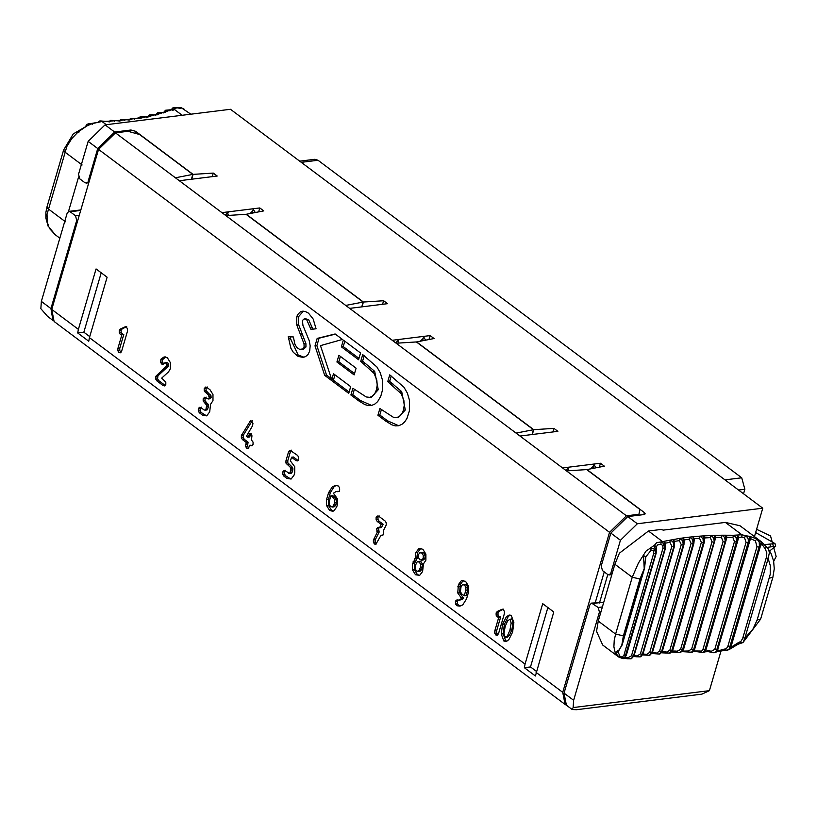 <?xml version="1.0" encoding="UTF-8"?>
<svg xmlns="http://www.w3.org/2000/svg" width="817" height="817" viewBox="0 0 817 817"><rect width="100%" height="100%" fill="white"/><g stroke="black" fill="none" stroke-linecap="round" stroke-linejoin="round"><path stroke-width="1.23" d="M743.531 493.785L744.859 489.26L738.548 490.047M299.716 161.163L314.8 159.295L318.027 160.265L301.279 162.338M724.975 479.875L741.724 477.792L318.027 160.265M741.724 477.792L744.859 489.26M88.726 182.947L85.111 182.845L79.78 178.852L78.534 174.266L88.154 141.361L105.066 124.848L230.486 109.284L762.761 508.194L754.459 536.585M573.636 700.302L564.047 693.122L589.854 604.876L591.559 603.099L598.177 607.47L599.433 612.066L573.636 700.302L573.125 707.573L572.166 709.513L576.475 709.718L701.895 694.144L709.411 690.661L721.197 650.342M595.256 602.64L604.243 571.9M603.702 602.446L591.559 603.099M599.474 602.966L607.787 574.555L602.476 570.583L601.22 565.997L610.85 533.092L620.43 540.272L637.342 523.758L762.761 508.194M627.262 658.665L631.296 658.655L633.451 656.143L664.977 548.452L662.628 541.651L656.654 542.651L654.519 545.184L645.971 551.138L638.343 563.189L632.235 577.251L615.62 634.084L598.258 621.073L614.874 564.241L619.398 553.18L648.463 531.03L661.004 529.467L663.322 530.11L725.404 522.41L741.877 534.757L741.887 537.045L744.522 537.77L746.084 542.274L714.763 649.392L716.703 650.056L748.025 542.948L746.084 542.274M767.796 548.166L761.373 541.773L761.658 543.877L765.151 548.667L766.612 546.839L761.373 541.773L739.988 525.75L725.404 522.41M598.258 621.073L596.543 631.347L602.68 645.011L618.643 656.97L620.062 656.378L618.009 651.864L615.15 652.548L619.449 657.491L622.666 658.185L625.066 656.807L655.653 553.599L653.712 553.334L623.953 655.111L626.006 655.448L624.137 658.032L621.972 658.635M662.975 548.136L664.936 548.462L664.905 545.542L663.67 543.458L661.045 542.059L660.912 544.306L662.771 545.501L662.975 548.136L631.48 655.826L627.722 657.828L625.271 657.287M644.225 568.601L621.798 645.287L623.391 635.83L640.007 578.987L644.225 568.601L643.52 555.529L645.798 556.857L651.088 550.26L650.73 548.197L653.008 548.421L654.621 549.545L655.653 553.599L654.519 545.184L656.184 546.951L657.654 544.888L660.912 544.306M655.888 552.609L656.184 546.951M742.959 637.515L744.838 638.261L768.164 558.491L766.275 557.745L742.663 638.424L740.958 641.345L737.526 643.142L742.949 642.601M730.408 647.687L737.526 643.142L738.354 643.5M626.067 654.601L626.006 655.448L626.067 654.601M731.44 647.238L730.327 648.575L730.939 646.839M755.429 540.925L756.705 538.883L749.71 536.381L748.219 542.978L749.179 542.457L750.496 538.566L755.429 540.925L756.971 546.716L727.824 646.41L729.734 647.115L759.391 545.95L759.218 541.947L756.705 538.883L761.373 541.773L759.064 547.553L729.969 647.033L731.021 646.553L730.316 648.545M727.824 646.41L726.262 648.79L723.76 649.229L724.23 649.964L727.508 650.261L729.081 649.117L729.734 647.115L729.264 649.678L731.307 647.718L730.163 648.953L738.149 644.184L743 642.56M645.818 556.775L644.531 568.336L622.105 645.022L617.887 652.211M651.088 550.26L653.426 550.515L653.712 553.334M623.953 655.111L622.237 657.174L620.062 656.378M644.47 566.671L645.798 556.857M621.798 645.287L619.02 649.944L615.15 652.548L613.894 646.798L614.241 640.181L615.62 634.084L623.391 635.83M627.722 657.828L627.099 658.727L630.99 658.788L633.492 656.133L631.48 655.826M636.331 656.756L640.017 656.858L642.366 654.264L673.851 546.583L673.433 542.6L671.094 540.364L670.216 540.027L669.899 542.263L671.87 546.216L640.385 653.896L636.106 656.684L636.668 655.928L634.033 655.724M645.777 655.101L649.454 655.285L651.762 652.722L683.247 545.031L682.777 540.844L679.724 538.393L664.139 541.303L665.355 543.213L669.899 542.263M648.463 531.03L662.628 541.651L664.139 541.303L665.079 548.421L633.594 656.102L631.439 658.686L634.012 655.816L665.498 548.125L665.406 542.917L665.252 547.604M633.716 656.592L640.028 656.848M655.683 653.784L659.35 654.039L661.607 651.496L693.092 543.805L692.673 539.598L689.691 537.096L679.724 538.393L679.325 540.609L681.255 544.622L649.77 652.303L645.614 655.05L646.084 654.274L642.959 654.039M671.87 546.216L674.005 546.553L673.331 539.445L674.525 541.395L679.325 540.609M674.005 546.553L642.795 653.447L641.702 655.908L640.365 656.837L642.999 653.937L674.485 546.246L674.556 541.283L674.28 545.766M642.622 654.887L649.454 655.285M724.23 649.964L723.76 649.229L717.612 651.026L717.877 649.525L716.907 650.046L748.219 542.978L748.311 539.639L747.616 537.617L745.492 535.697L741.877 534.757L733.666 535.258L732.839 537.351L734.463 541.589L702.977 649.27L701.64 651.118L699.597 651.016L699.546 651.915L701.19 652.477L703.488 652.129L704.938 649.903L736.648 541.191L736.056 537.484L733.666 535.258L722.116 535.206L721.38 537.331L723.086 541.528L691.591 649.209L688.139 650.996L688.006 651.864L689.691 652.395L692.081 652.027L693.572 649.801L725.271 541.089L724.597 537.392L722.116 535.206L710.923 535.492L710.269 537.637L712.036 541.804L680.551 649.484L677.027 651.312L676.803 652.15L679.836 652.691L682.175 650.945L714.232 541.314L713.619 537.872L711.137 535.584L703.662 535.881L700.098 536.126L699.536 538.291L701.364 542.406L669.879 650.087L665.988 652.783L669.521 653.181L671.503 651.517L703.366 542.917L703.008 538.689L700.098 536.126L689.691 537.096L689.211 539.281L691.1 543.346L659.605 651.026L655.581 653.753L655.969 652.946L651.884 652.814M681.255 544.622L683.41 545.01L682.992 537.923L684.186 539.904L689.211 539.281M683.788 544.255L684.186 539.904L683.952 544.694L652.456 652.374L649.801 655.305L651.925 652.691L649.77 652.303M691.1 543.346L693.265 543.785L693.112 536.728L694.287 538.75L699.536 538.291M662.25 650.751L693.745 543.07L694.287 538.75L693.868 543.468L662.383 651.149L659.36 654.039M662.199 651.68L666.294 651.966L665.988 652.783L661.954 652.232M693.265 543.785L661.78 651.476L659.809 654.08L651.997 653.518M701.364 542.406L703.539 542.897L703.662 535.881L704.816 537.923L710.269 537.637M672.626 649.903L704.121 542.212L704.816 537.923L704.213 542.57L672.728 650.25L669.726 653.12M672.452 651.016L676.149 651.078L677.027 651.312L676.803 652.15L672.217 651.517M703.539 542.897L672.054 650.587L669.552 652.538L671.543 651.578M712.036 541.804L714.211 542.345L714.609 535.36L715.743 537.443L721.38 537.331M683.4 649.382L715.743 537.443L683.472 649.689L680.52 652.507M682.512 651.108L688.139 650.996L688.006 651.864M682.215 651.639L691.744 652.211M714.211 542.345L682.726 650.026L680.49 652.017M723.086 541.528L725.251 542.12L725.925 535.186L727.038 537.3L732.839 537.351M694.542 649.198L693.766 649.801L694.542 649.198L726.864 537.515L694.583 649.464L691.979 652.466M693.796 650.965L699.597 651.016L699.546 651.915M693.592 651.2L703.468 652.599L704.948 651.854L706.031 649.576L738.221 538.26L738.66 537.494L741.887 537.045M725.251 542.12L693.766 649.801L691.805 651.843M714.763 649.392L711.331 651.272L711.433 652.18L713.925 652.793L715.651 652.089L716.703 650.056L715.958 651.782L729.264 649.678M717.244 651.66L714.017 652.793L708.002 651.609L708.645 650.71L711.331 651.272L711.433 652.18M717.173 651.272L750.496 538.566L749.71 536.381L745.492 535.697L744.522 537.77M734.463 541.589L736.628 542.222L737.577 535.349L738.66 537.494L737.496 541.661L736.628 542.222L737.496 541.661L706.011 649.341L703.468 652.007M708.645 650.71L705.418 651.159L704.948 651.854L708.002 651.609M705.418 651.159L706.011 649.341L705.142 649.913L702.977 649.27M731.021 646.553L760.116 547.073L761.658 543.877L760.995 543.754L760.106 547.227L756.971 546.716M743.031 642.54L744.838 638.261L752.978 629.019L757.114 620.052L760.627 619.143L772.882 577.231L774.261 568.765L773.617 561.003L771.044 553.456L767.704 548.054M757.114 620.052L770.227 574.31L770.247 565.487L768.164 558.491L769.461 552.323L767.837 548.217M765.151 548.667L766.846 552.833L766.285 557.745M115.463 132.865L175.41 177.789L192.822 174.409L139.595 134.519L128.003 131.302L115.463 132.865L98.551 149.378L51.747 309.408L78.391 329.363L77.697 332.958L83.845 332.202L101.216 272.796M192.822 174.409L191.413 179.229M363.402 302.024L246.305 214.268L263.717 210.888L259.796 207.947L221.918 212.645L225.839 215.586L246.05 214.299L363.156 302.055L345.734 305.435L349.666 308.377L387.544 303.679L383.612 300.738L363.402 302.024L361.992 306.855M361.747 306.886L363.156 302.055M533.736 429.681L416.629 341.915L434.052 338.534L430.12 335.593L392.242 340.291L396.174 343.232L416.384 341.945L533.481 429.711L516.068 433.092L519.99 436.033L557.868 431.335L553.946 428.384L533.736 429.681L532.327 434.501M532.071 434.532L533.481 429.711M637.342 523.758L627.762 516.579L644.072 514.557L645.216 513.862L644.419 512.627L586.963 469.571L604.376 466.18L600.454 463.239L562.576 467.947L566.498 470.888L586.708 469.601L639.936 509.491L638.71 515.221M564.047 693.122L566.385 705.183L565.068 704.417L562.739 692.356L609.533 532.327L98.551 149.378M77.84 220.202L76.737 220.335L75.491 215.749L70.16 211.756L68.873 211.368L67.157 213.155L41.361 301.391L50.94 308.581L52.931 320.366M76.737 220.335L50.94 308.581M130.383 131.966L130.955 130.005L135.622 131.312L135.05 133.253M86.398 183.233L89.206 181.313M644.419 512.627L643.847 514.587M135.622 131.312L193.078 174.378L191.668 179.199M130.955 130.005L114.646 132.037L97.734 148.541L88.113 181.445M627.762 516.579L610.85 533.092M612.311 572.993L610.81 573.177L609.094 574.954L607.797 574.576M184.264 109.264L181.844 108.058L177.789 107.762L175.155 108.263L174.521 109.56L172.591 110.397L172.714 109.151L171.407 109.968M100.021 120.977L102.013 121.498L92.045 123.633L86.919 125.93L78.218 131.874L71.773 138.584L66.871 146.427L47.018 214.34L47.325 222.193L48.816 226.891L55.127 234.653L49.714 228.74M80.832 209.938L68.873 211.368M68.505 211.46L78.585 177.013M178.852 107.946L180.669 107.548L181.844 108.058L180.006 108.161M180.2 108.314L174.021 107.395L177.35 107.63M170.814 109.948L173.521 107.527M190.861 114.206L181.17 107.65L178.709 107.915M97.815 122.468L99.858 120.916L100.082 121.662L98.163 122.55M98.336 122.274L87.082 124.204L86.919 125.93L73.234 133.957L63.603 150.052L64.747 151.952L82.109 164.963M92.045 123.633L92.29 124.347L92.045 123.633L88.297 123.684M170.447 110.52L173.194 107.578L175.155 108.263L172.99 109.447M78.218 131.874L79.014 132.099L75.715 132.487L73.305 133.896M108.651 121.784L110.683 120.365L111.153 121.049L103.892 121.427L103.667 122.274L103.892 121.427L100.808 120.896M118.884 121.09L121.09 119.476L121.702 120.191L111.153 121.049L109.121 121.988M114.707 120.793L114.4 121.621L114.707 120.793L110.979 120.467M138.42 118.669L140.33 116.739L141.484 117.474L135.091 118.526L130.894 118.271L131.823 118.996L121.702 120.191L119.65 121.161M125.113 119.833L124.725 120.63L125.113 119.833L121.345 119.537M139.39 118.588L131.251 118.291M129.78 119.813L129.229 119.987M135.091 118.526L134.611 119.302L135.091 118.526L131.823 118.996L129.75 120.007M139.421 118.424L138.624 118.639M147.274 116.984L149.368 114.87L150.665 115.626L139.411 118.516M144.599 116.892L144.037 117.648L144.599 116.892L140.667 116.729M155.638 114.962L157.742 112.705L159.346 113.44L147.56 116.954M153.616 114.931L152.963 115.677L153.616 114.931L152.697 114.717L149.266 114.891L146.692 117.771M157.232 114.84L149.572 114.85M163.482 112.613L165.504 110.264L167.485 110.949L155.996 114.952M182.16 115.289L174.521 109.56L165.749 110.203M163.124 113.052L165.504 110.264L169.875 109.856L169.262 110.765M170.079 110.05L163.921 112.613M161.378 113.379L161.95 112.46L157.947 112.675M162.113 112.644L157.661 112.726L155.169 115.565M53.268 320.642L47.488 316.312L40.85 308.663L41.361 301.391M193.078 174.378L213.288 173.092L212.246 176.646M175.41 177.789L179.332 180.731L217.21 176.033L213.288 173.092M600.454 463.239L599.3 467.171M565.926 470.459L568.836 467.62L568.356 469.264L569.235 470.715M590.681 468.846L593.438 466.15L593.918 464.505L595.94 467.824M565.068 704.417L54.085 321.469L51.747 309.408M525.045 664.109L542.713 603.681L553.773 611.964L535.411 675.986L524.361 667.703L525.045 664.109L89.441 337.656L107.109 277.218L96.059 268.936L78.391 329.363M250.145 433.756L249.338 433.858L250.87 434.082L251.973 435.798L251.422 439.965L253.056 442.089L253.056 444.356L252.014 445.786L249.9 445.183L248.286 448.492L246.724 448.257L245.631 446.49L246.203 442.426L242.455 439.607L241.362 437.851L241.362 435.573L250.482 420.765L251.769 421.072L252.953 423.359L252.514 425.841L246.448 436.227L247.714 437.187L249.736 433.745M248.766 448.135L247.51 446.245L245.631 446.48L247.51 446.245L248.082 442.191L244.344 439.372L243.241 437.616L243.241 435.338L252.361 420.53M241.362 437.851L243.241 437.616L241.362 437.841M198.296 411.033L198.296 408.776L199.399 407.336L200.931 407.591L204.117 409.971L205.2 410.134L205.986 409.072L206.65 405.212L203.188 401.045L203.178 398.778L204.669 397.225M204.27 397.338L208.488 398.91L209.264 397.869L208.498 395.009L204.209 390.873L204.199 388.596L205.69 387.044M207.395 398.757L210.367 398.676L211.154 396.01L206.088 390.638L206.078 388.371L207.171 386.921M205.292 387.156L206.834 387.391L210.02 389.78L212.982 394.519L212.982 400.657L210.551 404.292L209.703 411.85L206.772 415.782L202.585 415.189L199.399 412.799L198.306 411.043L200.185 410.808L200.175 408.541L201.278 407.101M204.117 409.971L207.089 409.899L208.519 406.59L208.529 404.977L205.067 400.81L205.057 398.543L206.15 397.103M155.71 379.078L156.037 376.086L166.678 365.893L165.902 363.044L164.911 362.789L163.002 364.341L161.684 364.035L160.592 362.278L161.061 359.082L163.941 357.049L167.393 357.826L170.355 362.595L170.375 368.722L168.516 371.888L161.674 378.128L165.8 382.111L165.81 384.388L164.309 385.951M164.728 385.828L163.175 385.614L156.813 380.834L155.72 379.088L157.599 378.853L157.916 375.861L168.343 366.179L168.557 364.055L167.781 362.809L164.911 362.789L166.801 362.554M163.941 357.049L164.452 356.947M117.873 350.769L117.873 348.502L121.907 334.694L120.365 334.48L119.251 332.723L119.251 330.466L120.375 329.016L125.307 326.78M123.061 334.572L121.141 332.488L121.13 330.231L122.254 328.781L126.717 326.698L124.827 326.933L126.41 327.117L127.503 328.883L127.493 331.151L121.6 351.31L120.099 352.873M120.507 352.75L118.965 352.525L117.873 350.779L119.752 350.544L119.752 348.277L123.796 334.459L121.815 334.735M120.365 334.48L122.233 334.245M297.174 460.972L298.665 459.409L298.665 457.163L297.572 455.406L290.055 450.279M297.582 460.849L296.04 460.625L291.516 457.234L290.423 460.982L294.723 466.732M294.733 466.742L294.733 472.869L294.079 475.096L291.138 479.028L286.941 478.425L283.754 476.025L282.662 474.268L282.662 472.022L284.132 470.469M284.53 470.48L289.575 473.37L291.015 470.071L290.229 467.212L285.94 463.076L285.94 460.808L288.564 451.842L289.647 450.402M288.472 473.206L291.465 473.135L292.894 469.836L292.118 466.987L287.819 462.841L287.819 460.574L290.443 451.607L291.526 450.167M338.871 491.477L336.093 491.548L333.397 493.202L337.339 498.676L337.339 504.804L336.686 507.04L333.755 510.962L332.631 511.289L329.557 510.359L326.596 505.611L326.586 499.463L328.546 492.753L332.345 486.769L335.266 485.543L338.105 485.89L339.555 487.575L339.678 490.18L338.871 491.466L337.615 491.691L339.494 491.456M306.743 319.825L304.179 318.906L302.402 320.519L302.944 325.411L309.255 340.74L310.164 345.826L309.684 351.085L308.009 354.537L305.538 356.62L303.036 357.397L298.062 356.375L293.283 352.28L290.862 348.226L288.258 336.696L293.354 336.961L294.937 344.304L296.888 347.582L299.635 349.38L303.066 348.9L304.087 347.225L304.036 343.875L296.765 324.972L296.745 316.873L297.623 314.688L300.339 311.859L302.331 311.216L305.313 311.502L308.54 313.197L313.177 319.038L316.067 328.781L310.95 329.384L306.743 319.825L308.622 319.59L305.139 318.987M350.697 386.645L348.736 393.375L324.666 375.34L315.005 345.877L317.18 338.422L335.133 333.959L342.476 339.453L320.468 345.632L331.753 379.67L333.489 373.747L350.697 386.645M336.921 362.013L338.892 355.283L356.1 368.181L354.129 374.911L336.921 362.013L338.8 361.788L340.372 356.406M341.363 346.827L343.334 340.097L360.542 352.995L358.571 359.725L341.363 346.827L343.242 346.592L344.815 341.21M358.592 400.759L350.891 394.999L352.862 388.269L366.23 396.96L369.601 397.348L372.389 396.276L374.768 393.723L376.382 389.934L377.209 385.144L376.831 380.201L374.155 373.492L360.736 361.349L362.707 354.619L376.892 366.956L380.273 372.766L382.356 379.721L382.336 390.608L380.834 396.082L377.689 401.576L374.86 404.047L371.664 405.436L368.242 405.589L364.852 404.578L358.592 400.769L360.481 400.534L371.612 405.446M385.614 421.021L377.914 415.25L379.885 408.52L393.253 417.211L396.48 417.62L399.411 416.537L401.79 413.984L403.414 410.185L404.231 405.395L403.864 400.453L401.178 393.753L387.758 381.6L389.729 374.87L403.986 387.258L407.356 393.089L409.419 400.054L409.378 410.941L406.978 418.427L404.711 421.889L401.882 424.35L398.686 425.718L395.254 425.871L391.874 424.84L385.614 421.021L387.503 420.786L379.803 415.016L381.376 409.634M377.771 527.363L379.558 527.782L381.253 524.483L377.209 521.45L376.116 519.714L376.106 517.447L377.199 516.007L378.741 516.232L385.113 521.001L386.206 522.747L386.206 525.014L383.255 530.907L383.582 533.991L382.499 535.431L381.039 535.258L375.83 544.336L374.492 544.03L373.4 542.274L373.4 540.006L377.27 532.306L376.678 528.803L378.169 527.251M376.525 543.897L375.279 542.039L375.279 539.771L373.4 540.006L375.289 539.741L379.159 532.081L378.557 528.568L379.639 527.128M425.892 554.089L425.892 560.217L423.461 563.853L422.593 571.512L419.662 575.352L415.485 574.739L412.524 569.98L412.514 563.842L415.608 557.96L415.782 552.639L418.743 548.728L419.836 548.411L422.91 549.33L425.882 554.079M457.755 592.968L458.398 584.635L461.339 580.703L465.537 581.285L468.498 586.065L468.498 592.202L466.548 598.892L462.749 604.886L459.828 606.102L456.989 605.754L455.539 604.069L455.416 601.465L456.223 600.178L459.001 600.097L461.687 598.442L457.755 592.979L459.634 592.744L460.277 584.4L463.433 580.376M456.223 600.178L457.479 599.954M497.4 635.217L495.858 634.993L494.765 633.246L494.755 630.969L498.799 617.162L497.257 616.947L496.144 615.191L496.133 612.934L497.257 611.484L501.72 609.4L503.292 609.584L504.385 611.351L504.385 613.618L498.493 633.767L496.991 635.34M497.89 634.86L496.644 633.012L496.644 630.744L500.678 616.927L498.697 617.203M499.943 617.039L497.247 616.947L499.126 616.712L498.023 614.956L498.013 612.699L499.136 611.249L503.599 609.165L502.189 609.247M503.793 640.937L501.281 634.043L502.506 624.494L506.315 616.845L509.185 615.017L511.33 615.609L513.862 622.503L512.627 632.041L508.828 639.701L505.958 641.539L503.793 640.937L505.682 640.702L503.16 633.808L504.385 624.28L508.194 616.61L510.135 615.058M89.747 336.614L83.845 332.202M89.441 337.656L88.757 341.24L77.697 332.958M524.361 667.703L530.499 666.938L547.87 607.542M536.401 671.36L530.499 666.938M566.498 470.888L626.445 515.813L609.533 532.327M769.675 550.934L775.721 546.175L770.676 546.89L769.91 544.091L775.016 543.591L755.643 532.541M767.153 547.39L770.676 546.89M756.593 529.304L770.543 535.962L776.15 556.459L773.689 561.34M775.016 543.591L775.721 546.175M610.81 573.177L620.43 540.272M251.963 211.644L253.576 212.849M259.796 207.947L258.642 211.869M422.297 339.3L423.9 340.505M383.612 300.738L382.57 304.292M430.12 335.593L428.976 339.525M573.125 707.573L709.411 690.661M255.282 212.522L253.26 209.203L252.78 210.847L250.022 213.543M420.346 341.2L423.104 338.504L423.584 336.859L425.606 340.168M567.672 468.754L568.356 469.264M566.988 470.858L566.161 470.235M460.757 605.908L456.969 605.744L458.858 605.509L457.418 603.834L457.295 601.23L458.102 599.944M415.608 557.96L417.487 557.735L417.671 552.415L420.796 548.411M419.499 575.423L417.364 574.504L414.403 569.745L414.393 563.607L417.487 557.735M373.604 539.496L375.483 539.261M373.481 539.751L375.36 539.516M381.039 535.258L382.989 535.074M381.253 524.483L383.132 524.248L379.098 521.226L377.995 519.479L377.995 517.212L379.078 515.772M379.558 527.782L381.447 527.557L383.132 524.248M377.27 532.306L379.159 532.081M403.414 410.185L405.293 409.95L401.709 391.629L389.638 381.365L391.21 375.983M399.83 391.864L401.709 391.629M398.665 425.728L387.503 420.786M397.542 417.416L398.512 417.364L405.293 409.95M376.382 389.934L378.271 389.699L374.686 371.378L362.615 361.114L364.188 355.732M372.807 371.612L374.686 371.378M370.51 397.154L371.49 397.113L378.271 389.699M360.471 400.534L352.781 394.764L354.353 389.382M358.969 358.377L343.242 346.592M354.527 373.563L338.8 361.788M349.125 392.027L332.519 379.578M331.467 378.792L326.545 375.105L316.884 345.642L319.069 338.197L335.368 334.133M331.753 379.67L333.642 379.435L334.98 374.86M317.18 338.422L319.069 338.197M315.005 345.877L316.884 345.642M324.666 375.34L326.545 375.105M316.067 328.771L312.84 329.149L308.622 319.59M302.392 349.349L303.403 349.37L305.966 346.99L305.915 343.64L298.665 324.819L298.624 316.639L303.311 311.175M303.965 357.223L298.154 354.997L290.362 338.35L290.137 336.461M396.664 343.201L395.826 342.578M397.338 341.108L398.9 343.058M395.602 342.803L398.502 339.974L398.022 341.618M592.621 466.946L594.235 468.151M553.946 428.384L552.905 431.948M764.487 544.622L769.91 544.091M291.026 468.458L292.905 468.233M290.362 472.982L291.465 473.135L290.362 472.982M290.944 479.109L285.633 475.8L284.541 474.034L284.541 471.787L285.633 470.337M291.516 457.234L293.395 456.999L298.072 460.502M333.561 511.044L331.436 510.125L328.475 505.376L328.465 499.228L330.425 492.518L334.235 486.534L336.216 485.502M339.024 491.344L337.053 491.558M332.529 506.407L334.521 506.693L335.92 504.814L336.573 499.677L335.154 497.42L332.754 495.623L330.875 495.858L329.241 501.454L329.241 504.385L330.65 506.642L332.642 506.928L334.684 502.812L334.694 499.902L333.275 497.655L330.875 495.858M333.99 506.857L332.111 507.081L333.99 506.857M626.445 515.813L638.986 514.261M228.576 215.412L227.698 213.962L228.178 212.318L225.267 215.157M227.014 213.451L227.698 213.962M225.502 214.932L226.329 215.555M304.087 347.225L305.966 346.99M304.036 343.875L305.915 343.64M360.736 361.349L362.615 361.114M502.516 624.474L504.385 624.28M501.281 634.043L503.16 633.808M506.887 641.263L505.682 640.702M504.937 637.26L507.408 635.902L509.961 630.07L511.125 623.187L510.186 619.296L507.725 620.644L505.161 626.476L504.007 633.359L504.937 637.26L507.5 637.189L506.816 637.025L509.287 635.667L511.84 629.846L513.005 622.962L512.075 619.061L510.666 619.235M512.075 619.061L510.186 619.296L511.401 618.908M507.408 635.902L509.287 635.667M509.961 630.07L511.84 629.846M511.125 623.187L513.005 622.962M497.257 611.484L499.136 611.249M461.687 598.442L463.576 598.207L459.634 592.744M459.93 599.852L462.279 599.382L463.576 598.207M387.758 381.6L389.638 381.365M377.914 415.25L379.803 415.016M298.195 355.017L296.275 355.232M296.775 325.013L298.654 324.778L296.765 324.972M296.755 316.812L298.634 316.577M310.95 329.384L312.84 329.149M350.891 394.999L352.781 394.764M421.735 559.563L423.727 559.849L425.116 557.991L425.126 555.08L423.706 552.823L419.846 552.762L418.437 554.631L418.447 557.541L419.856 559.798L421.848 560.084L423.237 558.225L423.247 555.315L421.827 553.058L419.846 552.762M423.196 560.002L421.317 560.237L423.196 560.002M418.457 570.787L420.449 571.073L421.848 569.194L422.501 564.047L421.082 561.8L417.221 561.739L415.169 565.824L415.169 568.755L416.568 571.022L418.57 571.308L420.612 567.192L420.622 564.281L419.203 562.035L417.221 561.739M419.918 571.226L418.028 571.461L419.918 571.226M464.219 595.787L466.098 595.552L467.733 589.986L467.733 587.045L466.333 584.768L464.873 584.329L462.453 584.727L461.054 586.616L460.4 591.743L461.819 593.99L464.219 595.787L465.853 590.211L465.853 587.28L464.444 585.003L462.453 584.727M506.315 616.845L508.194 616.61M503.844 640.977L505.733 640.742M120.998 352.393L119.752 350.544M120.375 329.016L122.254 328.781M206.65 405.212L208.529 404.977M205.996 409.746L207.089 409.899L205.996 409.746M206.568 415.863L201.278 412.565L200.185 410.808M211.143 397.634L209.264 397.869L211.143 397.624M209.275 398.522L210.367 398.676L209.275 398.522M209.275 396.235L211.154 396.01M163.727 363.912L162.481 362.043L162.471 359.786L165.82 356.825M165.208 385.471L158.692 380.599L157.599 378.853M155.751 376.668L157.64 376.433M156.037 376.086L157.916 375.861M156.364 375.718L158.243 375.483M166.198 366.782L168.077 366.547M161.061 359.082L162.94 358.847M245.662 444.264L247.551 444.029M252.453 445.449L249.9 445.183M247.714 437.187L249.594 436.952L251.207 433.633M246.203 442.426L248.082 442.191M241.403 435.451L243.282 435.216M241.566 435.083L243.456 434.848M755.398 533.378L756.154 533.276M614.874 564.241L632.235 577.251L640.007 578.987M655.826 553.456L626.006 655.448M633.808 656.388L636.106 656.684M640.385 653.896L642.519 654.243M642.724 654.672L645.614 655.05M659.605 651.026L661.78 651.476M652.119 653.283L655.581 653.753M652.293 651.935L651.925 652.691L652.293 651.935M683.41 545.01L651.925 652.691M669.879 650.087L672.054 650.587M680.551 649.484L682.726 650.026M691.591 649.209L693.766 649.801M682.869 651.139L687.924 651.843M693.899 651.088L699.403 651.874M704.479 651.537L705.102 651.404M736.628 542.222L705.142 649.913M769.359 578.17L772.872 577.272M592.856 603.487L599.127 602.711M602.384 606.949L598.177 607.47M75.491 215.749L79.28 215.28M599.433 612.066L600.944 611.872M103.892 121.427L102.013 121.498L106.281 124.705M65.483 221.795L48.121 208.784L46.988 206.885L63.603 150.052M80.689 210.449L70.16 211.756M519.99 436.033L562.576 467.947M105.066 124.848L114.646 132.037M179.332 180.731L221.918 212.645M349.666 308.377L392.242 340.291M562.739 692.356L536.095 672.391M396.174 343.232L516.068 433.092M225.839 215.586L345.734 305.435M97.734 148.541L88.154 141.361M455.416 601.465L457.295 601.23M455.539 604.069L457.418 603.834M456.989 605.754L458.868 605.52M418.743 548.728L420.622 548.493M415.782 552.639L417.671 552.415M415.393 556.224L417.273 555.989M414.627 558.818L416.517 558.583M413.167 561.606L415.046 561.371M412.514 563.842L414.393 563.607M412.524 569.98L414.403 569.745M415.485 574.739L417.364 574.504M373.4 542.274L375.279 542.039M374.492 544.03L376.371 543.795M376.106 517.447L377.995 517.212M376.116 519.714L377.995 519.479M377.209 521.45L379.098 521.226M376.678 528.803L378.557 528.568M376.678 531.07L378.567 530.846M390.894 383.949L392.783 383.714M363.871 363.698L365.75 363.463M288.564 451.842L290.443 451.607M285.94 460.808L287.819 460.574M285.94 463.076L287.819 462.841M287.033 464.822L288.912 464.587M290.229 467.212L292.118 466.987M291.015 470.071L292.894 469.836M290.362 472.318L292.241 472.083M282.662 472.022L284.541 471.787M282.662 474.268L284.541 474.034M283.754 476.025L285.633 475.8M286.941 478.425L288.83 478.19M296.04 460.625L297.919 460.4M326.586 499.463L328.465 499.228M326.596 505.611L328.475 505.376M329.557 510.359L331.436 510.125M334.684 502.812L336.573 502.578M334.041 505.049L335.92 504.814M333.275 497.655L335.154 497.42M334.694 499.902L336.573 499.677M288.483 338.585L290.362 338.35M300.431 334.276L302.321 334.041M296.785 325.054L298.665 324.819M296.745 316.873L298.624 316.639M296.775 316.761L298.654 316.526M310.634 327.964L312.513 327.729M496.133 612.934L498.013 612.699M496.144 615.191L498.023 614.956M497.257 616.947L499.136 616.723M494.755 630.969L496.644 630.744M494.765 633.246L496.644 633.012M495.858 634.993L497.737 634.758M461.339 580.703L463.219 580.468M458.398 584.635L460.277 584.4M457.745 586.851L459.634 586.616M460.727 597.717L462.606 597.482M460.4 599.617L462.279 599.382M332.345 486.769L334.235 486.534M328.546 492.753L330.425 492.518M419.958 569.429L421.848 569.194M420.622 564.281L422.501 564.047M420.612 567.192L422.501 566.957M419.203 562.035L421.082 561.8M423.237 558.225L425.116 557.991M423.247 555.315L425.126 555.08M421.827 553.058L423.706 552.823M465.853 587.28L467.733 587.045M465.853 590.211L467.733 589.986M464.444 585.003L466.333 584.768M503.905 641.018L505.784 640.783M119.251 330.466L121.13 330.231M119.251 332.723L121.141 332.488M118.965 352.525L120.855 352.29M117.873 348.502L119.752 348.277M206.64 406.825L208.519 406.59M205.874 403.976L207.753 403.741M204.281 402.791L206.16 402.556M203.188 401.045L205.067 400.81M203.178 398.778L205.057 398.543M208.498 395.009L210.377 394.774M205.302 392.609L207.181 392.374M204.209 390.873L206.088 390.638M204.199 388.596L206.078 388.371M202.585 415.189L204.464 414.954M199.399 412.799L201.278 412.565M198.296 408.776L200.175 408.541M205.986 409.072L207.865 408.837M163.175 385.614L165.065 385.379M156.813 380.834L158.692 380.599M155.71 376.811L157.599 376.576M166.464 366.414L168.343 366.179M166.678 365.893L168.557 365.659M166.678 364.28L168.557 364.055M161.684 364.035L163.574 363.8M160.592 362.278L162.481 362.043M160.592 360.021L162.471 359.786M242.455 439.607L244.344 439.372M241.362 435.573L243.241 435.338M241.709 434.838L243.589 434.613M249.43 421.633L251.309 421.409M248.266 435.298L250.145 435.063M250.441 445.592L252.32 445.357M246.724 448.257L248.603 448.033M245.631 446.49L247.51 446.256M618.142 656.613L623.228 658.665L624.76 657.828L626.363 655.163L656.184 553.17L656.255 546.624M627.099 658.727L624.249 658.216M660.882 652.763L670.063 653.222M671.36 652.037L680.827 652.671M717.122 651.466L749.189 542.651M760.106 547.227L731.021 646.707M760.637 619.112L742.898 642.632M611.841 574.617L609.094 574.954M173 109.886L169.875 109.856M99.817 120.916L109.294 121.6M85.254 127.064L87.082 124.204M86.204 125.481L85.775 126.165M48.244 226.534L45.864 218.078L45.885 212.4L46.988 206.885M119.731 120.936L110.632 120.365M129.77 119.946L120.987 119.486M128.698 120.058L130.894 118.271M138.073 118.69L139.115 117.331L141.259 116.565L148.551 116.872M59.835 238.196L54.933 234.52M165.391 112.501L161.95 112.46M572.166 709.513L566.385 705.183M306.058 318.671L304.179 318.906M291.169 473.227L289.289 473.452M337.972 491.313L336.093 491.548M303.403 349.37L301.524 349.594M371.49 397.113L369.601 397.348M398.512 417.364L396.633 417.599M460.88 599.872L459.001 600.097M210.081 398.757L208.202 398.992M206.793 409.981L204.914 410.216M166.893 362.534L165.014 362.768"/></g></svg>
